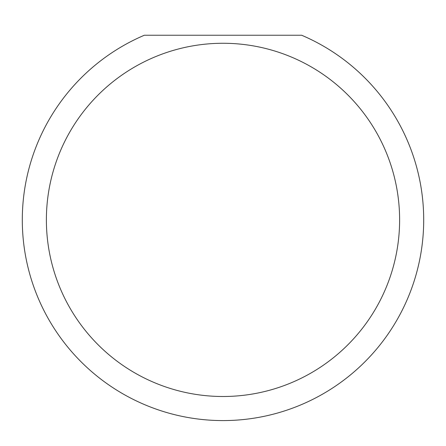 <?xml version="1.0" encoding="UTF-8"?>
<svg xmlns="http://www.w3.org/2000/svg" width="446" height="446" viewBox="0 0 446 446"><rect width="100%" height="100%" fill="white"/><g stroke="black" fill="none" stroke-linecap="round" stroke-linejoin="round"><path stroke-width="0.67" d="M399.616 219.884A176.616 176.616 0 0 0 223 43.268A176.616 176.616 0 0 0 46.384 219.884A176.616 176.616 0 0 0 223 396.5A176.616 176.616 0 0 0 399.616 219.884M301.658 35.24A200.7 200.7 0 0 1 223 420.584A200.7 200.7 0 0 1 144.342 35.24L301.658 35.24"/></g></svg>
